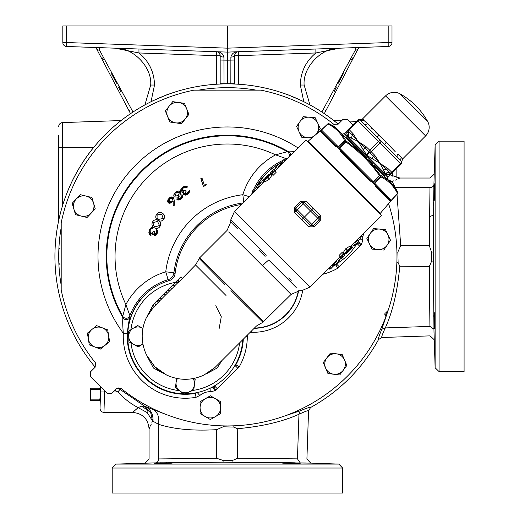 <?xml version="1.0" encoding="UTF-8"?>
<svg xmlns="http://www.w3.org/2000/svg" width="519" height="519" viewBox="0 0 519 519"><rect width="100%" height="100%" fill="white"/><g stroke="black" fill="none" stroke-linecap="round" stroke-linejoin="round"><path stroke-width="0.78" d="M439.074 371.585L464.09 371.585L464.09 141.162L439.074 141.162L439.074 371.585L435.123 367.77L433.955 329.221L433.248 252.039L433.916 184.686L435.123 144.976L435.123 367.77M434.617 320.385C434.753 331.66 434.611 331.66 434.189 320.385C434.053 309.103 434.195 309.103 434.617 320.385C434.753 331.66 434.611 331.66 434.189 320.385C434.053 309.103 434.195 309.103 434.617 320.385M434.617 192.361C434.195 203.643 434.053 203.643 434.189 192.361C434.611 181.086 434.753 181.086 434.617 192.361C434.195 203.643 434.053 203.643 434.189 192.361C434.611 181.086 434.753 181.086 434.617 192.361M434.572 183.797L434.526 184.245M434.494 184.699L434.409 186.139M434.098 313.061L434.092 314.138M434.118 317.109L434.131 317.732M434.02 332.893L433.955 329.221L429.907 326.406C430.115 338.926 430.115 338.926 429.907 326.406L429.907 326.522M388.835 308.299L381.822 329.182C379.071 335.864 377.981 339.322 378.546 339.549L381.861 337.506C381.303 337.305 382.438 334.106 385.286 327.917C392.682 311.698 397.515 291.127 399.786 266.202L429.317 266.532L431.315 261.894L431.484 252.033L429.323 245.643L400.707 245.643L397.826 252.085L398.125 262.822L399.786 266.202M381.861 337.506L430.063 335.871L434.144 339.679M378.546 339.549A172.509 172.509 0 0 1 310.596 407.499L308.552 410.821C308.364 410.25 305.172 411.392 298.963 414.246L300.222 410.782L279.339 417.789M95.191 367.167A172.509 172.509 0 0 1 338.213 124.151L333.84 124.365A169.564 169.564 0 0 0 260.908 90.15L193.859 90.163A169.564 169.564 0 0 0 61.203 222.82L61.19 289.862A169.564 169.564 0 0 0 95.412 362.794L95.172 367.186L90.54 371.825L90.54 376.476L107.31 393.253L111.961 393.253L116.6 388.614L120.992 388.381A169.564 169.564 0 0 0 385.286 318.251L384.988 314.774A1.265 1.265 0 0 1 385.662 312.925L388.121 310.446A169.564 169.564 0 0 0 388.569 203.643M59.172 268.816L59.198 269.16M308.552 410.821L306.911 459.023L310.725 463.104L338.816 464.083L116.016 464.083L155.719 462.87L223.079 462.202L310.725 463.104M310.596 407.499C310.368 406.935 306.911 408.031 300.222 410.782M114.952 390.262L117.884 391.994L120.006 389.367L118.092 387.758M137.769 407.966C131.035 413.838 131.158 413.721 138.138 407.616L147.201 412.605L146.981 409.796L150.64 412.423L144.749 406.299L141.668 406.124L138.138 407.616C130.996 403.977 124.242 398.767 117.884 391.994L113.22 391.994M165.769 414.331L144.749 406.299L120.006 389.367M100.161 386.097L100.024 408.453C100.277 410.834 101.588 412.151 103.969 412.404L132.721 412.313M100.024 403.354L100.024 385.961M100.024 388.206L90.481 388.206L90.481 390.106L90.87 389.438L99.629 389.438L100.024 390.106M100.024 398.488L99.629 399.156L90.87 399.156L90.481 398.488L90.481 400.389L100.024 400.389M90.481 398.488L90.481 390.106M99.629 399.156L99.629 400.389M90.87 399.156L90.87 400.389M90.87 388.206L90.87 389.438M99.629 388.206L99.629 389.438M146.981 409.796L141.668 406.124M153.481 409.705C157.802 412.553 159.495 417.419 158.542 424.289L152.58 421L150.64 412.423M100.024 408.453L100.602 391.994L104.553 391.994L103.969 412.404M147.201 412.605L152.58 421L151.73 423.024M149.135 428.72L149.336 428.298M149.647 427.637L150.082 426.702M150.581 425.619L151.165 424.308M158.542 458.926C145.969 459.179 145.969 459.179 158.542 458.926C145.969 459.179 145.969 459.179 158.542 458.926L216.683 458.277L216.683 429.667C193.068 431.017 173.683 429.226 158.542 424.289L158.542 458.926A3.951 2.945 88.9 0 1 155.726 462.87M237.572 458.271L237.248 428.746C262.166 426.475 282.738 421.642 298.963 414.246L297.445 458.861C309.986 459.075 309.986 459.075 297.445 458.861L237.572 458.271L232.934 460.275L223.079 460.437L216.683 458.277M429.323 245.643L429.966 187.502C430.219 174.929 430.219 174.929 429.966 187.502C430.219 174.929 430.219 174.929 429.966 187.502L395.329 187.502L392.293 181.981L389.84 182.007M392.293 181.981L392.046 181.54L393.817 180.794M395.355 180.119L396.665 179.535M397.749 179.042L398.683 178.607M399.345 178.296L399.766 178.095M387.596 179.535L392.046 181.54L389.244 181.41M300.17 463.577L282.68 463.143L299.794 463.506M172.146 463.143L154.662 463.577L165.944 463.091M342.624 468.028L112.201 468.028L112.201 493.05L342.624 493.05L342.624 468.028L338.816 464.083M305.71 463.013L300.306 462.909M429.966 187.502A3.951 2.945 1.1 0 0 433.916 184.686L433.832 189.156M433.813 190.557L433.663 200.529M433.637 202.17L433.599 205.53M429.537 216.657L433.488 215.132L433.436 220.685M433.728 315.578L433.741 316.551M433.936 328.436L433.942 328.838M295.259 462.818L289.485 462.727M289.394 462.727L255.257 462.526M188.942 462.416L186.198 462.442M183.012 462.481L182.487 462.487M178.802 462.526L177.011 462.546M166.755 462.689L166.132 462.695M161.318 462.773L160.157 462.792M159.314 463.279L158.353 463.318M157.225 463.37L156.187 463.422M156.024 463.435L155.337 463.48M297.608 463.37L297.095 463.344M295.661 463.285L294.448 463.24M293.17 463.195L289.031 463.091M288.155 463.078L284.204 463.052M283.977 463.058L283.361 463.071M434.144 194.151L434.118 195.631M434.098 197.278L434.098 199.666M434.526 328.495L434.572 328.942M385.37 315.617A168.701 168.701 0 0 0 386.499 312.522M352.881 124.858L347.516 119.493L342.864 119.493L338.232 124.132M200.081 407.662A10.289 10.289 0 0 1 205.226 398.748L200.081 401.719L200.081 413.598L210.37 419.54L220.653 413.598L220.653 407.662A10.289 10.289 0 0 1 205.226 416.569A10.289 10.289 0 0 1 205.226 398.748A10.289 10.289 0 0 1 220.653 407.662L220.653 401.719L215.515 398.748L210.37 395.783L205.226 398.748M108.666 335.741A10.289 10.289 0 0 1 94.841 346.984L100.388 349.099L109.606 341.606L107.718 329.876L96.625 325.647L87.406 333.14L89.294 344.869L94.841 346.984A10.289 10.289 0 0 1 92.019 329.39A10.289 10.289 0 0 1 108.666 335.741A10.289 10.289 0 0 1 94.841 346.984M307.501 137.71A10.289 10.289 0 0 0 314.741 135.576A10.289 10.289 0 0 1 299.995 121.55A10.289 10.289 0 0 1 317.745 123.133A10.289 10.289 0 0 1 315.403 135.011A10.289 10.289 0 0 0 316.83 133.377L320.242 128.517L315.241 117.748L303.414 116.691L296.583 126.409L301.584 137.185L311.783 138.093M387.991 234.906A10.289 10.289 0 0 1 377.89 249.581L383.807 250.054L390.541 240.265L385.435 229.541L373.596 228.6L366.862 238.39L371.967 249.114L377.89 249.581A10.289 10.289 0 0 0 387.991 234.906A10.289 10.289 0 0 0 370.229 233.498A10.289 10.289 0 0 0 377.89 249.581M247.686 334.794L247.316 336.513A62.027 62.027 0 0 1 239.285 366.732L215.807 390.21A62.027 62.027 0 0 1 214.84 390.749L210.785 391.696A15.985 15.985 0 0 0 199.796 395.523L196.033 397.301A62.027 62.027 0 0 1 123.327 333.269L127.272 333.458A58.083 58.083 0 0 0 195.345 393.415L197.226 392.526M363.825 233.316A15.985 15.985 0 0 0 362.736 239.746L361.788 243.8A62.027 62.027 0 0 1 361.256 244.767L337.772 268.245A62.027 62.027 0 0 1 322.87 274.272M302.661 290.595A49.85 49.85 0 0 1 251.741 332.264L249.853 332.627M196.033 397.301L195.228 393.175A57.823 57.823 0 0 1 184.109 394.025M183.745 394.012A57.823 57.823 0 0 1 169.194 280.669C172.561 279.533 174.52 277.204 175.078 273.682A78.894 78.894 0 0 1 241.361 204.486M234.757 365.72L235.847 364.792A58.083 58.083 0 0 0 243.288 339.186M243.015 339.458A57.823 57.823 0 0 1 235.645 364.63M254.401 328.079A45.646 45.646 0 0 0 298.347 290.841M332.698 266.163A57.823 57.823 0 0 0 335.67 264.599L337.694 263.146M282.621 161.928A57.823 57.823 0 0 0 280.922 162.758M280.5 162.979A57.823 57.823 0 0 0 255.64 188.17M195.228 393.175L196.506 392.714M332.536 266A57.603 57.603 0 0 0 334.217 265.144M334.534 264.982A57.603 57.603 0 0 0 348.1 254.861M242.788 339.692A57.603 57.603 0 0 1 184.621 393.811A57.603 57.603 0 0 0 242.788 339.692M222.015 360.458L217.124 368.049L206.218 373.894M147.597 315.273L153.442 304.368L156.92 300.806L154.694 303.375L156.096 304.783L158.314 302.201M210.935 387.751L212.959 387.278A58.083 58.083 0 0 0 213.867 386.772L213.705 386.571A57.823 57.823 0 0 1 212.9 387.012L211.616 387.446A57.603 57.603 0 0 0 214.795 385.682L214.71 386.13L215.729 385.117M183.454 393.785A57.603 57.603 0 0 1 144.554 295.48A57.603 57.603 0 0 0 183.454 393.785M164.413 373.907L153.442 368.042L147.591 357.085M133.124 328.332A9.251 9.251 0 0 0 128.718 336.461L128.576 331.128L133.124 328.332A9.251 9.251 0 0 1 142.368 328.073L137.671 325.536L134.778 327.314M137.671 325.536L142.368 328.073A9.251 9.251 0 0 1 142.9 328.391M140.623 345.433L138.262 346.887L133.565 344.344A9.251 9.251 0 0 1 128.718 336.461L128.868 341.8L138.262 346.887L142.809 344.091A9.251 9.251 0 0 1 133.565 344.344M176.376 388.348L175.416 387.609L176.116 382.315L175.416 387.609L179.645 390.865A9.251 9.251 0 0 1 177.466 378.585M193.107 378.591A9.251 9.251 0 0 1 179.645 390.865L183.882 394.116L193.756 390.041L195.157 379.454L193.853 378.448L195.157 379.454L194.794 382.205M219.102 328.806L221.282 316.713L215.774 305.717M154.694 303.375L153.034 305.243L154.441 306.658L156.096 304.783M157.731 300.131L156.946 300.949L158.347 302.35L159.125 301.533L159.735 300.851L158.334 299.45L157.731 300.131L159.125 301.533M159.709 300.825L161.104 299.405M165.126 295.382L163.777 294.033L162.376 295.337L159.735 298.036L161.13 299.431L165.542 294.967M167.961 289.816L164.16 293.585L165.561 294.98L169.557 290.951M171.088 286.748L167.942 289.797L169.337 291.198L171.685 288.849M172.963 284.957L170.323 287.487L171.718 288.888L174.708 285.937L173.307 284.535L172.963 284.957L174.365 286.358M177.803 280.13L175.837 281.888L177.232 283.277L177.881 282.634M177.615 280.773L176.758 281.512L178.166 282.92L179.029 282.187L179.613 281.486L178.205 280.078L177.615 280.773L179.029 282.187M179.47 281.343L195.527 264.982L199.685 257.8C197.921 255.569 261.719 319.204 263.522 321.631L291.101 294.403L228.658 231.967M154.156 306.366A43.122 43.122 0 0 0 154.033 306.495L146.429 317.544C140.792 329.954 140.792 342.384 146.429 354.834L154.033 365.921A43.122 43.122 0 0 0 154.792 366.699L166.664 375.062C179.074 380.706 191.505 380.706 203.954 375.062L214.996 367.465L216.54 365.921M226.018 295.48L195.527 264.982L226.018 295.48M224.688 284.321L199.341 258.689A2.965 2.945 134 0 1 199.867 257.975M263.522 321.631A2.965 2.945 -44 0 1 262.802 322.156L230.929 290.569M199.685 257.8L227.088 230.397L230.747 222.028L230.832 219.725L234.491 211.356L259.104 186.749M262.458 265.76A12.508 1.317 135 0 1 268.719 260L296.226 287.513M289.232 280.519L286.715 277.996M277.989 269.27L276.51 267.798M255.99 259.292L262.51 265.812M266.305 255.192L230.832 219.725L266.305 255.192M241.218 230.105L243.469 232.356M243.865 232.759L246.493 235.379M265.105 256.392L258.799 250.087M237.267 228.555L232.622 223.903M232.181 223.468L230.78 222.067M234.491 211.356L310.135 287.007L335.047 262.095M288.862 277.756L291.341 280.234M313.08 208.411L320.32 215.359L320.275 220.75L314.222 226.803L308.837 226.842L294.649 212.66L294.695 207.269L300.748 201.223L306.132 201.177L313.08 208.411L311.796 209.702L304.523 202.28L301.786 202.254L295.733 208.307L295.759 211.051L303.174 218.324L304.458 217.033L311.841 224.416L317.894 218.363L310.511 210.986L311.796 209.702L319.211 216.968L317.894 218.363L319.237 219.712L319.211 216.968A1.972 0.37 -47.1 0 1 320.32 215.359M268.038 177.628L264.262 180.048L265.683 181.468L269.484 179.074L271.794 175.344L270.373 173.923L268.038 177.628L269.484 179.074M271.619 173.975L273.065 175.416L276.121 172.36L274.674 170.913L271.619 173.975L272.735 172.555L271.833 171.646L272.352 171.127L273.26 172.029L274.674 170.913M347.075 250.249L350.85 247.835L349.43 246.415L345.628 248.802L343.319 252.532L344.739 253.953L347.075 250.249L345.628 248.802M343.494 253.908L342.047 252.461L338.991 255.517L340.438 256.963L343.494 253.908L342.378 255.322L343.28 256.23L342.761 256.756L341.852 255.848L340.438 256.963M340.003 259.889L338.602 258.488L337.408 259.526L334.937 261.985L336.338 263.386L340.003 259.889L336.896 262.899M338.628 258.514L339.822 257.32L341.217 258.715L339.711 257.21L340.192 256.723M341.113 258.611L344.843 254.881L343.254 253.668M343.552 253.59L343.961 253.181M352.427 244.715L350.007 246.992M357.383 242.503L355.989 241.108L354.788 242.139L352.317 244.598L353.718 246L357.383 242.503L354.282 245.519M356.008 241.134L381.621 215.521L305.97 139.877L280.065 165.782M275.109 167.994L276.51 169.389L277.704 168.357L280.176 165.898L278.774 164.497L275.109 167.994L278.774 164.497M273.896 169.162L273.481 169.791L273.896 169.162L275.297 170.563L276.484 169.363M274.914 171.153L275.401 170.667L274 169.272M270.269 173.002L270.684 172.366L270.269 173.002L271.859 174.215M271.152 174.695L271.56 174.287M262.679 183.168L265.099 180.884M257.729 185.374L259.124 186.769L260.324 185.737L262.796 183.278L261.394 181.877L257.729 185.374L261.394 181.877M238.954 215.82L237.404 214.276M153.131 307.475L146.429 317.544C140.792 329.974 140.792 342.404 146.429 354.834L154.792 366.699A43.122 43.122 0 0 0 155.57 367.465C156.543 368.964 160.241 371.5 166.664 375.068L166.664 375.062C179.094 380.706 191.524 380.706 203.954 375.062L214.023 368.36M266.753 173.275A57.603 57.603 0 0 1 280.325 163.206A57.603 57.603 0 0 0 256.73 186.762A57.603 57.603 0 0 1 266.753 173.275M281.013 162.849A57.603 57.603 0 0 1 282.706 162.006A57.603 57.603 0 0 0 281.013 162.849M358.337 241.076A57.603 57.603 0 0 1 334.768 264.748A57.603 57.603 0 0 0 358.337 241.076M214.996 367.465A43.122 43.122 0 0 0 215.774 366.699L256.509 325.971L263.691 321.812M182.357 278.158L180.969 276.77L178.205 280.078M176.758 281.512L179.989 277.736M177.699 280.02L177.504 280.5M175.915 281.96L173.307 284.535M170.323 287.487L172.671 285.048M167.942 289.797L170.998 286.76M168.487 289.304L169.882 290.698M165.924 291.821L167.326 293.222M164.16 293.585L166.547 291.172M159.735 298.036L162.376 295.337M160.261 297.536L161.656 298.931M159.742 298.016L158.334 299.45M156.946 300.949L158.756 298.963M153.034 305.243L154.85 302.96M334.145 265.073A57.603 57.603 0 0 1 332.458 265.923A57.603 57.603 0 0 0 334.145 265.073M240.459 300.073L247.472 307.047M263.088 321.19L262.484 320.56M262.4 320.47L258.767 316.733M256.84 314.761L250.573 308.364M220.828 278.515L218.402 276.114M235.302 238.604L242.717 246.019M246.999 250.301L250.424 253.726M306.132 201.177A1.972 0.37 -42.9 0 1 304.523 202.28L295.759 211.051A1.972 0.37 -47.1 0 1 294.649 212.66M300.748 201.223L310.511 210.986L304.458 217.033L294.695 207.269M301.889 219.608L303.174 218.324L310.446 225.739L311.841 224.416L313.191 225.765L319.237 219.712L320.275 220.75M308.837 226.842A1.972 0.37 -42.9 0 1 310.446 225.739L313.191 225.765L314.222 226.803M264.262 180.048L266.883 176.564L270.373 173.923M264.787 179.522L267.862 177.504L269.854 174.449L266.967 176.609L264.787 179.522M266.967 176.609L267.862 177.504M259.766 183.421L258.248 184.848L259.766 183.421M258.923 184.336L260.324 185.737M268.583 174.468L266.662 176.389L268.583 174.468L269.277 174.397M264.203 178.854L262.867 180.19L264.203 178.854M266.662 176.389L264.787 178.264M262.867 180.19L262.588 180.683L263.873 181.974M263.36 179.911L264.761 181.313M263.438 179.834L264.839 181.235M273.377 169.687L270.691 172.373M270.795 172.477L271.8 173.489M270.775 172.34L271.865 173.43M273.37 169.732L274.467 170.822M273.481 169.791L274.486 170.803M277.152 166.041L275.634 167.468L277.152 166.041M276.303 166.956L277.704 168.357M253.953 191.894L252.766 190.707L252.247 191.232L253.434 192.419M257.911 187.943L256.723 186.756L253.525 191.466M256.613 186.866L257.8 188.047M269.906 173.982L269.179 174.3M270.354 173.378L271.411 174.436M275.427 168.305L274.116 169.382M281.48 164.367L280.299 163.18L280.818 162.661L282.005 163.842L281.356 163.193M280.818 163.706L280.111 165.736M280.961 163.887L281.46 164.387M285.671 159.242L286.228 158.814L286.631 159.216M286.254 159.593L285.216 158.555L283.621 159.826L282.187 161.487L283.27 162.577M282.725 162.181L283.199 162.648M283.621 159.826L284.821 161.026M350.85 247.835L348.23 251.313L344.739 253.953M350.325 248.354L347.25 250.379L345.258 253.434L348.145 251.267L350.325 248.354M348.145 251.267L347.25 250.379M356.248 243.69L353.718 246M356.19 243.541L354.788 242.139M346.037 253.687L346.802 252.915L345.829 253.486M348.158 251.773L346.562 253.162M351.999 247.719L350.61 249.315M346.673 252.792L352.524 247.193L351.233 245.909M350.351 246.57L351.752 247.965L352.524 247.193M351.674 248.043L350.273 246.642M344.843 254.881L344.428 255.51M344.318 255.4L343.312 254.394M344.337 255.543L343.247 254.453M341.742 258.151L340.646 257.054M341.632 258.086L340.626 257.08M338.862 261.07L336.338 263.386M338.81 260.927L337.408 259.526M361.159 235.983L362.34 237.17L362.865 236.645L361.678 235.464M357.202 239.94L358.389 241.121L361.587 236.417M358.499 241.011L357.312 239.83M345.2 253.901L345.933 253.583M344.759 254.498L343.701 253.441M339.686 259.578L340.996 258.494M333.633 263.516L334.813 264.696L334.294 265.222L333.107 264.035L333.756 264.684M334.288 264.177L335.002 262.14M334.152 263.989L333.652 263.49M329.442 268.641L328.884 269.063L328.482 268.66M328.858 268.291L329.896 269.329L331.492 268.057L332.926 266.39L331.842 265.306M332.387 265.702L331.913 265.228M331.492 268.057L330.292 266.857M309.992 142.894L309.493 143.393M378.598 211.499L378.098 212.005M376.009 185.867A0.986 0.577 135 0 1 375.775 186.918L374.264 183.622L377.761 180.138L374.666 183.635L376.009 185.867L390.145 200.003L391.521 200.029L394.479 196.857L390.976 200.801L397.645 193.658L390.982 200.808A0.986 0.986 0 0 0 390.95 200.84L380.375 213.277L308.221 141.123L324.641 127.019L320.158 131.301A0.986 0.98 135 0 1 321.495 131.352L335.624 145.489L338.213 146.721L337.785 147.61L338.745 148.57L342.845 145.223L339.75 148.259L338.712 148.603L337.869 147.227L335.112 146.209M374.666 183.635L374.776 183.285L391.255 200.217A0.986 0.545 41.2 0 1 391.19 200.548L390.444 201.294M374.264 183.622L372.895 182.785L372.992 182.351L369.593 180.735L340.756 151.898L339.147 148.505L369.95 179.814L373.239 181.747L372.921 182.753L373.888 183.713L374.647 183.155L374.264 183.622M373.855 183.745A0.986 0.506 -45 0 1 373.888 183.713L380.615 176.629L379.765 175.785A0.986 0.48 -45 0 0 380.174 174.909L388.076 180.242L393.266 185.432L397.801 192.536L393.266 185.432L395.134 187.307L397.801 192.536A0.986 0.843 152.6 0 1 397.548 193.561C393.817 186.062 388.251 180.495 380.862 176.875L380.615 176.629A0.986 0.506 -45 0 0 381.004 175.74A0.986 0.85 117.1 0 1 380.862 176.875L377.761 180.138M391.521 200.029L390.191 201.34L375.775 186.918M372.895 182.785A0.986 0.48 -45 0 1 372.921 182.753L380.174 174.909L369.852 162.019L388.076 180.242M339.75 148.259L339.679 148.648L339.75 148.259L373.239 181.747L376.275 178.653L373.44 181.948L372.992 182.351L372.85 181.819M376.275 178.653L379.428 175.441C370.19 162.434 359.064 151.308 346.056 142.07L345.712 141.726A0.986 0.48 -45 0 1 346.588 141.324L359.472 151.645L369.852 162.019M342.845 145.223L346.588 141.324L345.751 140.487A0.986 0.506 -45 0 0 344.869 140.883L344.616 140.636A0.986 0.85 -27.1 0 1 345.751 140.487L341.249 133.422L359.472 151.645M320.95 130.308A0.986 0.545 -131.2 0 1 321.274 130.243L321.469 129.977L338.213 146.721L341.353 143.737L338.336 146.851L337.869 147.227L337.863 146.832M341.353 143.737L344.616 140.636C340.996 133.24 335.436 127.68 327.93 123.944A0.986 0.843 -62.6 0 1 328.962 123.697L336.065 128.232L341.249 133.422M324.641 127.019L327.839 123.853A0.986 0.986 0 0 1 328.955 123.691L336.065 128.232L334.191 126.357L328.955 123.691A0.986 0.986 -45 0 0 327.839 123.853L320.69 130.522A0.986 0.986 -45 0 1 320.658 130.548M321.274 130.243L321.235 131.002M340.243 151.347L340.756 151.898A0.986 0.402 135 0 1 341.684 151.542L369.95 179.814L340.769 150.555M320.158 131.301L334.58 145.722A0.986 0.577 135 0 1 335.624 145.489L321.495 131.352M369.95 179.814A0.986 0.402 135 0 1 369.593 180.735M390.145 200.003A0.986 0.98 135 0 1 390.191 201.34M372.499 182.403L372.992 182.351M337.35 147.266L337.869 147.227M368.205 160.371L370.268 162.434L370.962 161.733L368.899 159.67L368.205 160.371M362.502 153.274L361.879 154.046L359.661 151.827L360.361 151.133L362.502 153.274L361.801 153.974M366.304 158.47L362.723 154.889L363.417 154.195L366.998 157.776L366.304 158.47M388.037 180.21A1.972 1.972 0 0 1 387.972 177.485L344.013 133.526A1.972 1.972 0 0 1 341.288 133.454M348.671 137.327L348.243 137.756M384.17 172.821L383.736 173.255M358.96 151.126L359.654 150.432L359.356 150.127L356.579 147.351L355.885 148.051M356.579 147.351L355.586 146.358M359.356 150.127L358.655 150.821M349.138 139.909L346.796 137.567L346.102 138.268M353.692 145.865L354.393 145.164L349.728 140.5L349.028 141.2M349.313 140.085L348.619 140.785M351.123 141.895L350.429 142.595M352.122 142.894L351.428 143.594M352.699 143.471L351.999 144.172M368.899 159.67L369.223 159.995L368.899 159.67M370.962 161.733L372.434 163.206L371.734 163.907M378.792 170.965L379.493 170.264L374.374 165.146L373.674 165.846M377.774 168.545L377.073 169.246M383.794 175.967L384.495 175.266L379.953 170.732L379.259 171.426M383.619 174.39L382.925 175.091M372.11 158.548A3.951 0.791 -62.2 0 1 373.674 156.206A1.972 0.986 -44.2 0 0 374.861 155.434L380.005 163.375L366.939 155.453L358.123 141.492L365.292 147.824L369.009 152.151L373.674 156.206L380.005 163.375L387.94 168.519L391.702 172.152A1.972 0.986 133.8 0 1 389.873 173.009A3.951 3.354 148.1 0 0 385.208 173.729L388.348 174.786A3.951 3.601 90.5 0 1 390.963 173.495A1.972 1.972 45 0 0 392.338 172.918L390.943 174.313L388.348 174.786L385.656 174.176L380.005 163.375L386.772 169.304L390.041 173.177L390.963 173.495L390.943 174.313L388.303 176.953L344.538 133.195L347.185 130.554L348.002 130.535A3.951 3.601 -0.5 0 1 346.711 133.149L347.068 130.684M347.185 130.554L348.58 129.16A1.972 1.972 45 0 0 348.002 130.535L348.32 131.456L352.193 134.719L358.123 141.492L347.769 136.283L346.711 133.149M347.321 135.835A3.951 3.438 149 0 0 348.32 131.456L348.002 130.535M347.769 136.283A3.951 3.354 121.9 0 0 348.489 131.625A1.972 0.986 -43.8 0 1 349.339 129.789L352.978 133.558L358.123 141.492L366.057 146.637A1.972 0.986 134.2 0 0 365.292 147.824A3.951 0.791 -27.8 0 1 362.943 149.381M351.292 137.73A3.951 2.803 110.7 0 0 352.193 134.719A1.972 0.986 -44.2 0 1 352.978 133.558M387.94 168.519A1.972 0.986 134.2 0 1 386.772 169.304A3.951 2.803 -20.7 0 0 383.768 170.206M385.656 174.176A3.951 3.438 121 0 1 390.041 173.177A1.972 1.972 45 0 0 392.403 172.853L392.273 172.983M401.245 164.004A1.972 1.972 -135 0 0 401.291 161.26L397.483 157.322L401.291 161.26A1.972 0.986 -43.8 0 1 400.551 163.31L401.245 164.004L392.403 172.853L391.702 172.152L400.551 163.31L380.064 142.822L371.221 151.671A1.972 0.986 -43.8 0 1 369.346 152.482L366.939 155.453M366.057 146.637L369.826 150.276A1.972 0.986 -46.2 0 0 369.009 152.151L366.044 154.558M374.861 155.434L369.826 150.276L378.669 141.428L380.064 142.822A1.972 0.986 -46.2 0 0 380.764 140.733A1.972 0.986 136.2 0 0 378.669 141.428L358.188 120.946L349.339 129.789L348.645 129.095L357.487 120.246L358.188 120.946A1.972 0.986 133.8 0 1 360.238 120.207L364.176 124.009L360.238 120.207A1.972 1.972 -135 0 0 357.487 120.246M401.356 161.195A2.634 2.478 135 0 1 401.531 157.64L397.976 154.085A2.634 2.011 135 0 0 397.483 157.322L364.176 124.009A2.634 2.011 -45 0 0 367.407 123.522L379.136 135.251A2.634 0.467 -45 0 1 376.956 136.789L384.702 144.542A2.634 0.467 -45 0 1 386.246 142.362L395.193 151.626M401.531 157.64L402.439 159.093L425.599 135.933A12.177 12.177 0 0 0 427.611 121.362L400.136 93.887A12.177 12.177 0 0 0 385.565 95.898L362.405 119.052L363.851 119.967A2.634 2.478 -45 0 1 360.303 120.136M367.407 123.522L362.405 119.052L357.597 120.136M386.246 142.362L375.652 132.06M372.415 129.062L370.988 127.57M348.515 129.225L348.645 129.095A1.972 1.972 45 0 0 348.32 131.456M388.491 174.78L389.276 174.76M380.005 163.375L380.596 164.289M346.783 131.534L346.737 132.209M358.123 141.492L358.733 142.427M348.444 129.289L348.035 129.705M176.629 378.422L176.116 382.315M213.705 386.571L214.555 385.922M266.636 173.391A57.603 57.603 0 0 0 256.464 187.054M356.391 244.449L357.61 242.665A57.823 57.823 0 0 0 358.052 241.86L358.486 240.576M215.515 398.748A10.289 10.289 0 0 1 215.515 416.569A10.289 10.289 0 0 1 205.226 416.569M91.169 213.179L95.262 208.878L91.902 197.48L80.354 194.696L72.167 203.305L75.527 214.697L87.075 217.48L91.169 213.179A10.289 10.289 0 0 1 73.847 209.001A10.289 10.289 0 0 1 86.128 196.091A10.289 10.289 0 0 1 91.169 213.179M185.212 119.033L188.89 114.368L184.479 103.339L172.723 101.646L165.373 110.975L169.784 122.004L181.54 123.704L185.212 119.033A10.289 10.289 0 0 1 167.579 116.49A10.289 10.289 0 0 1 178.601 102.49A10.289 10.289 0 0 1 185.212 119.033M316.097 134.421L316.83 133.377A10.289 10.289 0 0 0 317.745 123.133M326.84 357.851L323.272 362.606L327.943 373.531L339.731 374.952L346.861 365.447L342.196 354.522L330.402 353.102L326.84 357.851A10.289 10.289 0 0 1 344.525 359.985A10.289 10.289 0 0 1 333.84 374.238A10.289 10.289 0 0 1 326.84 357.851M242.853 202.994A80.153 80.153 0 0 0 173.917 272.786A8.226 8.22 -50 0 1 168.137 279.67A59.088 59.088 0 0 0 129.88 315.682L130.035 317.012C129.173 319.23 128.251 324.712 127.272 333.458M297.964 147.883A129.413 129.413 0 0 0 123.327 333.269C122.692 326.029 122.549 320.846 122.899 317.719L122.75 316.272A120.596 120.596 0 0 1 287.318 151.71A3.951 3.938 -85.3 0 1 288.791 157.056M130.035 317.012A3.951 3.938 -5.6 0 1 122.899 317.719A121.187 121.187 0 0 1 288.759 151.859L294.156 151.691M243.735 202.112L242.84 194.709A67.314 67.314 0 0 1 275.576 154.85A112.37 112.37 0 0 0 125.89 304.536L129.88 315.682A3.951 3.938 -4.7 0 1 122.75 316.272L125.89 304.536A67.314 67.314 0 0 1 165.749 271.794A88.379 88.379 0 0 1 242.84 194.709L249.211 196.636M169.194 280.669L168.137 279.67L165.749 271.794L173.917 272.786L175.078 273.682M287.254 158.593A3.951 3.938 -85.3 0 1 286.728 158.833L275.576 154.85L287.318 151.71L288.759 151.859A3.951 3.938 -84.4 0 1 290.698 155.155M247.316 336.513L245.974 336.507M251.741 332.264L251.793 330.681M359.965 246.46L357.169 243.671L357.818 242.821A58.083 58.083 0 0 0 358.318 241.919L358.739 240.706M286.981 158.866L286.728 158.833A59.088 59.088 0 0 0 286.378 158.963M173.463 197.376L174.189 200.068L174.241 205.349L173.184 205.777L173.138 201.125L171.445 202.728L169.771 203.292L168.357 202.929L167.579 201.599L167.935 199.75L169.499 197.797L171.127 196.928L172.957 197.019L173.463 197.376L174.157 200.068L174.202 205.329L173.216 205.725L173.171 201.028L172.347 201.969L168.156 202.708L169.064 198.239L173.443 197.402M154.694 234.523L156.582 232.843L156.07 230.248L156.478 229.009L156.732 229.216L157.62 230.916L157.484 232.843L156.284 235.036L154.837 235.84L154.266 235.782L153.157 233.848L152.093 234.925L150.439 235.224L149.602 234.653L148.869 232.434L149.427 229.846L150.945 227.86L152.8 227.374L152.404 228.568L151.035 229.054L150.017 230.721L150.77 234.004L152.229 233.556L153.54 231.176L154.312 231.429L154.681 234.556L156.621 232.849L156.109 230.241L156.498 229.067L157.367 233.096L154.279 235.749L153.183 233.751L152.073 234.893L150.452 235.191L149.238 230.442L152.755 227.406L152.378 228.535L151.01 229.028L149.985 230.708L150.763 234.037L153.559 231.215L154.273 231.455L154.681 234.556M158.95 220.815L160.494 222.554L160.721 224.227L160.28 225.862C159.015 228.308 157.114 229.002 154.584 227.945C152.119 226.745 151.392 224.857 152.391 222.294C153.611 219.926 155.453 219.252 157.906 220.277C155.681 218.804 155.2 216.877 156.446 214.503C157.971 212.232 159.91 211.784 162.278 213.166C164.64 214.561 165.191 216.475 163.946 218.914L162.849 220.238L161.338 221.036L159.625 221.036L158.061 220.328C155.745 218.888 155.22 216.948 156.478 214.522C157.984 212.265 159.91 211.823 162.259 213.192C164.607 214.581 165.159 216.481 163.913 218.895C162.402 221.178 160.449 221.652 158.061 220.328M181.04 199.004L179.036 200.016L177.628 199.99L176.921 199.523L177.135 197.123L174.053 196.863L173.716 194.962L175.688 192.231L178.011 190.979L179.665 191.031L180.489 191.582L180.08 194.742L182.526 195.034L182.772 195.559L182.5 197.239L181.04 199.004L176.947 199.504L177.213 197.058L174.079 196.844L173.755 194.969L175.707 192.257L180.463 191.608L180.002 194.807L182.493 195.053L181.021 198.978M184.595 193.723L187.138 193.613L188.365 191.264L189.467 190.551L189.539 190.875L189.163 192.763L187.612 194.346L185.517 195.138L183.875 194.846L183.467 194.443L183.817 192.225L182.305 192.387L180.82 191.569L180.567 190.934L180.969 188.955L183.149 186.872L185.867 186.139L187.619 186.937L186.561 187.619L185.179 187.125L183.337 187.781L181.851 190.823L183.272 191.401L185.808 190.376L186.25 191.07L184.563 193.743L187.158 193.645L188.403 191.277L189.448 190.609L187.593 194.314L183.499 194.424L183.901 192.16L182.312 192.348L180.852 191.55L182.896 187.074L187.56 186.931L186.561 187.58L185.173 187.093L183.317 187.748L181.825 190.843L185.796 190.421L186.204 191.057L184.563 193.743M204.343 185.166L206.199 184.556L205.719 185.62L203.409 186.386L200.84 178.588L202.047 178.186L204.324 185.205L206.134 184.608L205.693 185.594L203.435 186.34L200.885 178.607L202.027 178.231L204.324 185.205M179.464 192.374L176.201 192.899L175.046 196.039L178.322 195.631L179.49 192.354L176.181 192.867L175.02 196.065L178.302 195.605L179.49 192.354M177.92 198.758L180.567 198.323L181.533 195.825L178.796 196.195L177.92 198.758L180.547 198.297L181.533 195.825M181.507 195.845L178.821 196.227L177.952 198.732M168.941 201.859L171.945 201.171L172.6 198.2L169.616 198.874L168.941 201.859L171.919 201.151L172.6 198.2M172.574 198.226L169.642 198.9L168.967 201.833M163.226 218.538L161.668 214.172L157.095 214.931L157.036 217.876L158.626 219.342L163.226 218.538L161.649 214.204L157.095 214.931M157.127 214.95L157.062 217.863L158.639 219.31L163.193 218.518M157.906 220.277L158.016 220.361C160.481 221.496 161.227 223.326 160.248 225.849C158.996 228.276 157.114 228.963 154.597 227.912C152.151 226.719 151.425 224.85 152.424 222.307C153.676 219.913 155.538 219.265 158.016 220.361M159.521 225.57L157.529 221.399L153.079 222.651L153.326 225.59L155.051 226.868L159.521 225.57L157.517 221.431L153.079 222.651M153.111 222.664L153.352 225.564L155.064 226.835L159.489 225.557M360.484 119.831L361.146 119.435L359.252 119.435L359.252 119.831M361.146 119.435L361.925 119.435M397.826 252.085L396.925 252.104M381.822 329.182L385.286 327.917L429.907 326.406L429.317 266.532M400.707 245.643L397.009 194.346M223.151 425.885L223.125 426.787L233.868 427.085L237.248 428.746M223.125 426.787L216.683 429.667M59.97 264.443A3.62 2.627 -2.1 0 1 58.829 262.614M396.12 169.136L396.12 177.589L396.12 169.136M58.829 250.132A3.62 2.627 -177.9 0 1 59.97 248.303M303.803 101.705L300.319 85.032C300.624 71.972 305.814 61.287 315.876 52.964L315.876 49.02L388.193 46.489L238.468 51.718C236.262 51.796 234.99 53.113 234.659 55.669A3.951 1.421 180 0 1 230.884 57.09C231.772 53.794 233.939 52.017 237.384 51.757L227.413 52.108L227.413 25.95L392.001 25.95L392.001 42.545L388.193 42.545L388.193 25.95M315.876 49.02L238.468 51.718L238.468 55.669L315.876 52.964L339.601 48.189M220.173 84.02L220.173 55.669C219.835 53.113 218.564 51.796 216.358 51.718L66.64 46.489L99.557 47.644L99.557 50.22L132.981 112.013M154.513 85.032L150.698 85.032L144.905 104.877L150.698 85.032C152.223 67.185 133.007 47.287 115.121 48.183L138.956 52.964C149.018 61.287 154.201 71.972 154.513 85.032L151.023 101.705M130.522 113.648L96.385 48.488A3.951 3.86 -33 0 0 99.557 50.22A3.951 3.886 0 0 1 95.931 47.514A3.951 3.951 0 0 0 96.385 48.488L97.306 49.908M102.373 57.992L103.586 59.99M111.488 73.737L116.503 83.189M118.397 86.933L120.661 91.532M129.095 110.223L129.322 110.755M66.64 46.489A3.951 3.951 0 0 1 62.825 42.545A3.951 3.951 0 0 0 66.64 46.489L66.64 42.545L62.825 42.545L62.825 25.95L227.413 25.95M223.942 57.09A3.951 1.421 0 0 1 220.173 55.669L216.358 55.669L216.358 51.718L215.223 51.679L217.442 51.757C220.893 52.017 223.06 53.788 223.942 57.09L223.987 83.702L230.845 83.702L230.884 57.09M238.468 84.221L238.468 55.669L234.659 55.669A3.951 3.951 0 0 1 238.299 51.731A3.951 3.951 0 0 0 234.659 55.669L234.659 60.048L227.413 60.165L227.413 52.108L215.223 51.679M220.173 60.048L227.413 60.165L227.413 83.591M234.659 60.048L234.659 84.02M220.173 55.669A3.951 3.951 0 0 0 216.533 51.731A3.951 3.951 0 0 1 220.173 55.669M168.565 94.211L167.371 94.653M115.121 48.183L216.332 51.718M216.358 51.718L138.956 49.02L138.956 52.964L216.358 55.669L216.358 84.221M287.455 94.653L286.267 94.211M339.711 48.183C321.819 47.287 302.609 67.185 304.128 85.032L309.927 104.877M392.001 42.545A3.951 3.951 0 0 1 388.193 46.489A3.951 3.951 0 0 0 392.001 42.545A3.951 3.951 0 0 1 388.193 46.489L388.193 42.545L227.413 48.157L66.64 42.545L66.64 25.95M325.51 110.755L325.731 110.223M334.171 91.532L336.448 86.9M338.323 83.189L343.344 73.737M351.246 59.99L352.453 57.992M357.526 49.908L324.31 113.648M321.851 112.013L355.275 50.22A3.951 3.886 0 0 0 358.901 47.514A3.951 3.951 0 0 1 358.447 48.488A3.951 3.86 33 0 1 355.275 50.22L355.275 47.644M121.063 120.551L62.527 122.594A3.951 3.951 0 0 0 58.712 126.545A3.951 3.951 0 0 1 62.527 122.594L62.527 147.415L58.712 147.415L58.712 220.341L58.712 135.401M93.654 147.441L62.527 147.415L62.527 205.634C69.15 184.232 79.517 164.821 93.621 147.415L93.997 147.013M333.769 120.551L341.541 120.823M349.112 121.089L356.397 121.342M255.854 90.085A168.701 168.701 0 0 0 198.978 90.085M61.125 227.932A168.701 168.701 0 0 0 61.125 284.814M100.602 391.994L100.602 386.545M106.051 391.994L104.553 391.994L104.553 390.489M153.027 421.253C153.3 414.791 150.997 409.971 146.131 406.805M300.261 462.909L297.445 458.861M192.776 390.444A54.748 54.748 0 0 0 239.629 342.851M175.48 282.349A54.748 54.748 0 0 0 130.931 329.675M130.95 342.929A54.748 54.748 0 0 0 179.353 390.632M260.253 183.019L261.654 184.42M277.633 165.639L279.034 167.034M354.86 244.858L353.458 243.463M337.48 262.244L336.078 260.843M394.479 196.857L397.645 193.658L397.801 192.536A0.986 0.986 135 0 1 397.645 193.658L390.976 200.801M338.712 148.603A0.986 0.48 -45 0 0 338.745 148.57L345.712 141.726L344.869 140.883L337.785 147.61A0.986 0.506 -45 0 1 337.746 147.636M425.599 135.933L385.565 95.898M283.179 160.28A59.088 59.088 0 0 0 252.967 190.908M252.656 191.641A59.088 59.088 0 0 0 251.683 194.164M199.796 395.523L197.259 392.559M210.785 391.696L210.928 387.79M214.84 390.749L212.9 387.012M215.807 390.21L213.867 386.772L214.71 386.13L217.506 388.919M234.192 366.654L235.847 364.792L239.285 366.732M237.994 368.432L234.997 365.48M254.141 328.339A45.906 45.906 0 0 0 298.62 290.809M332.893 266.357A58.083 58.083 0 0 0 335.832 264.807L336.682 264.165L339.471 266.954M337.772 268.245L335.67 264.599M361.256 244.767L357.61 242.665M361.788 243.8L358.052 241.86M362.736 239.746L359.356 239.869M398.125 262.822L396.86 262.776M433.248 261.887L431.315 261.894M433.248 252.039L431.484 252.033M233.868 427.085L233.816 425.814M223.079 462.202L223.079 460.437M232.927 462.208L232.934 460.275M392.306 176.168L392.306 172.95M220.173 83.702L223.987 83.702M234.659 83.702L230.845 83.702M150.99 101.627L167.339 94.562M287.494 94.562L303.842 101.627M300.319 85.032L304.128 85.032M145.262 463.058L149.07 459.114L149.07 428.863C148.097 418.865 142.608 413.377 132.611 412.404M434.105 174.215L430.154 178.03L399.902 178.03L390.307 174.942M112.201 468.028L116.016 464.083M435.123 144.976L439.074 141.162M174.371 286.138L178.179 282.336M310.135 287.007L301.773 290.659L299.463 290.75L291.101 294.403M180.281 277.438L179.691 278.028M177.576 280.143L176.784 280.935M172.976 284.743L172.373 285.346M166.748 290.971L166.346 291.373M346.523 253.408L347.055 252.883M347.873 252.065L348.45 251.488M350.325 249.613L350.909 249.029M351.72 248.218L352.245 247.693M341.217 258.715L341.742 258.196M354.607 146.773L355.301 146.079M345.453 137.626L346.154 136.925M368.166 160.339L368.866 159.638M427.611 121.362A71.758 71.758 0 0 0 400.136 93.887M401.356 163.894L402.439 159.093"/></g></svg>
